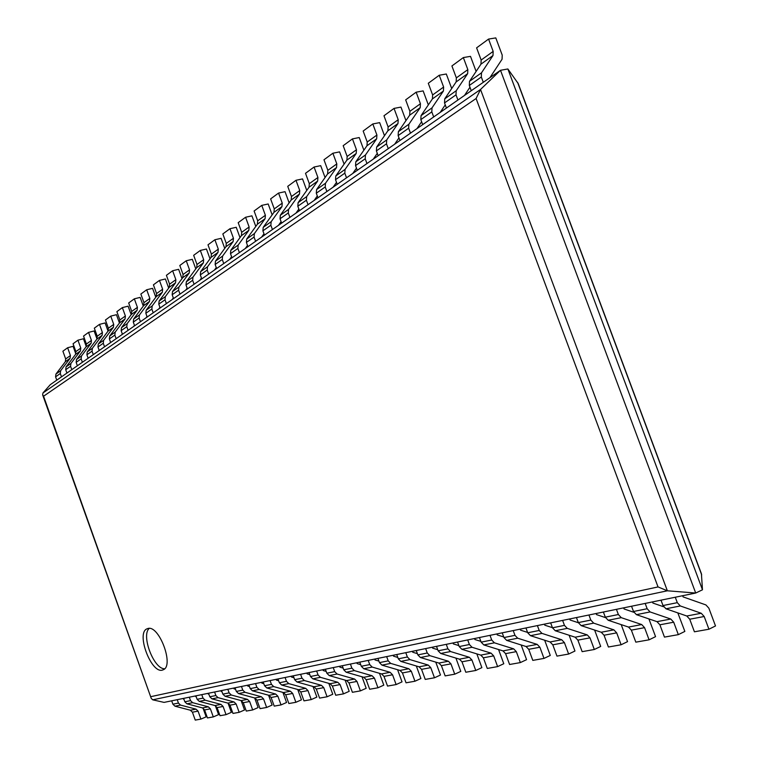 <?xml version="1.0" encoding="UTF-8"?>
<svg xmlns="http://www.w3.org/2000/svg" width="758" height="758" viewBox="0 0 758 758"><rect width="100%" height="100%" fill="white"/><g stroke="black" fill="none" stroke-linecap="round" stroke-linejoin="round"><path stroke-width="1.14" d="M507.869 68.969L702.476 589.8L701.415 573.74L518.188 83.522L507.869 68.969L500.498 70.295L50.293 384.676L42.941 392.995L42.647 394.88L43.566 396.216L476.1 98.502L480.525 89.463L42.941 392.995M702.476 589.8L695.702 593.031L164.069 702.391L152.728 699.824L151.24 698.374L43.566 396.216M152.728 699.824L667.362 590.795L695.702 593.031L500.498 70.295L480.525 89.463L667.362 590.795L658.029 586.929L151.06 696.611M147.611 628.619L147.317 628.723C135.322 632.295 151.742 675.378 163.027 669.845C174.766 666.386 158.858 623.929 147.611 628.619M149.212 628.439C140.931 635.327 153.883 669.286 164.619 668.755M203.011 708.105L206.148 716.85L200.927 719.096L195.251 720.1L192.409 712.198L190.362 710.218L174.956 706.181L172.881 704.191L171.678 700.828L177.22 699.681L178.443 703.073L172.881 704.191M200.927 719.096L198.065 711.137L196.009 709.147L180.518 705.082L178.443 703.073M183.995 699.463L182.905 698.516M70.428 355.54L65.681 358.96L62.895 351.21L67.633 347.742L70.428 355.54L70.087 358.307L60.64 370.728L60.299 373.514L55.58 376.84L56.765 380.146L61.493 376.849L60.299 373.514M65.681 358.96L65.33 361.708L55.931 374.073L55.58 376.84M75.819 353.939L73.09 346.321L67.633 347.742M215.348 705.67L218.569 714.633L213.301 716.907L207.455 717.94L204.575 709.924L202.5 707.915L186.923 703.812L184.829 701.785L183.607 698.374L189.311 697.199L190.552 700.638L184.829 701.785M213.301 716.907L210.392 708.834L208.308 706.816L192.655 702.675L190.552 700.638M196.303 697.019L195.052 696.015M80.784 348.093L75.895 351.608L73.071 343.753L77.941 340.181L80.784 348.093L80.443 350.888L70.92 363.461L70.57 366.285L65.719 369.705L66.922 373.059L71.783 369.667L70.57 366.285M75.895 351.608L75.554 354.393L66.06 366.9L65.719 369.705M86.26 346.567L83.456 338.76L77.941 340.181M228.054 703.159L231.351 712.349L226.036 714.652L220.019 715.723L217.091 707.584L214.997 705.546L199.25 701.368L197.127 699.312L195.886 695.844L201.77 694.631L203.021 698.127L197.127 699.312M226.036 714.652L223.089 706.465L220.976 704.409L205.153 700.193L203.021 698.127M208.99 694.508L207.559 693.447M91.443 340.427L86.403 344.047L83.541 336.069L88.553 332.392L91.443 340.427L91.102 343.26L81.494 355.976L81.144 358.837L76.151 362.352L77.373 365.763L82.376 362.267L81.144 358.837M86.403 344.047L86.061 346.861L76.501 359.51L76.151 362.352M97.005 338.959L94.125 330.971L88.553 332.392M88.061 358.032L87.644 358.591M254.641 697.947L258.108 707.574L252.689 709.943L246.293 711.07L243.28 702.685L241.129 700.591L244.531 710L239.158 712.33L232.962 713.43L229.987 705.177L227.864 703.102L211.946 698.848L209.805 696.763L208.535 693.238L214.599 691.997L215.869 695.541L209.805 696.763M239.158 712.33L236.164 704.021L234.032 701.936L218.029 697.635L215.869 695.541M222.066 691.921L220.445 690.794M102.415 332.525L97.232 336.258L94.324 328.167L99.487 324.377L102.415 332.525L102.084 335.396L92.391 348.263L92.04 351.162L86.895 354.782L88.136 358.24L93.291 354.64L92.04 351.162M97.232 336.258L96.891 339.11L87.246 351.901L86.895 354.782M119.442 323.022L116.438 314.693L110.753 316.124L113.728 324.386L108.385 328.233L108.043 331.123L105.116 322.955L99.487 324.377M99.137 350.234L98.606 350.935M252.689 709.943L249.647 701.501L247.487 699.378L231.304 695.01L229.124 692.878L227.826 689.278L221.573 690.557L222.861 694.139L225.031 696.251L241.129 700.591L247.487 699.378M235.539 689.249L234.014 688.832L233.739 688.056M108.385 328.233L105.428 320.018L110.753 316.124M103.278 343.251L104.547 346.785L99.232 350.499L97.962 346.984L98.313 344.066L108.043 331.123L113.397 327.295L103.619 340.314L103.278 343.251L97.962 346.984M113.728 324.386L113.397 327.295M110.545 342.19L109.91 343.042M268.55 695.219L272.113 705.073L266.636 707.47L260.051 708.635L256.981 700.127L254.802 697.995L238.524 693.57L236.325 691.429L235.018 687.79L241.47 686.464L242.787 690.121L236.325 691.429M266.636 707.47L263.547 698.895L261.358 696.744L244.995 692.291L242.787 690.121M249.448 686.502L247.724 686.028L247.44 685.241M125.392 316.001L119.878 319.961L116.874 311.633L122.36 307.606L125.392 316.001L125.051 318.947L115.197 332.118L114.856 335.093L109.379 338.949L110.668 342.512L116.145 338.684L114.856 335.093M119.878 319.961L119.546 322.899L109.721 335.993L109.379 338.949M131.191 314.693L128.111 306.175L122.36 307.606M122.313 333.89L121.564 334.903M282.905 692.405L286.552 702.495L281.029 704.921L274.225 706.124L271.108 697.483L268.901 695.313L252.442 690.813L250.216 688.624L248.889 684.938L255.541 683.574L256.886 687.288L250.216 688.624M281.029 704.921L277.883 696.214L275.666 694.034L259.122 689.486L256.886 687.288M263.812 683.669L261.861 683.129L261.576 682.333M137.416 307.35L131.731 311.434L128.68 302.973L134.337 298.823L137.416 307.35L137.084 310.335L127.136 323.666L126.794 326.689L121.147 330.659L122.455 334.278L128.111 330.327L126.794 326.689M131.731 311.434L131.399 314.409L121.498 327.664L121.147 330.659M143.3 306.099L140.154 297.392L134.337 298.823M134.46 325.334L133.579 326.509M297.714 689.486L301.457 699.833L295.885 702.296L288.864 703.538L285.69 694.754L283.454 692.556L266.816 687.961L264.561 685.744L263.206 681.992L270.075 680.58L271.44 684.36L264.561 685.744M295.885 702.296L292.683 693.447L290.437 691.23L273.704 686.596L271.44 684.36M278.641 680.75L276.462 680.144L276.168 679.329M149.828 298.415L143.963 302.641L140.855 294.047L146.692 289.764L149.828 298.415L149.497 301.457L139.463 314.94L139.121 318L133.294 322.112L134.621 325.779L140.457 321.705L139.121 318M143.963 302.641L143.632 305.654L133.635 319.061L133.294 322.112M155.788 297.231L152.566 288.334L146.692 289.764M146.995 316.484L145.991 317.848M313.007 686.473L316.853 697.095L311.225 699.587L303.977 700.866L300.746 691.94L298.481 689.704L281.654 685.024L279.361 682.759L277.987 678.95L285.084 677.491L286.477 681.328L279.361 682.759M311.225 699.587L307.975 690.595L305.692 688.33L288.77 683.612L286.477 681.328M293.962 677.737L291.536 677.055L291.243 676.231M162.638 289.205L156.574 293.564L153.419 284.828L159.455 280.413L162.638 289.205L162.307 292.285L152.187 305.929L151.856 309.037L145.839 313.281L147.185 317.015L153.211 312.798L151.856 309.037M156.574 293.564L156.252 296.615L146.171 310.193L145.839 313.281M168.693 288.087L165.386 278.982L159.455 280.413M159.938 307.35L158.792 308.904M328.811 683.356L332.762 694.252L327.077 696.782L319.582 698.109L316.294 689.031L314.001 686.757L296.975 681.982L294.663 679.68L293.261 675.814L300.594 674.307L302.006 678.202L294.663 679.68M327.077 696.782L323.761 687.639L321.458 685.336L304.337 680.523L302.006 678.202M309.795 674.62L307.123 673.862L306.819 673.028M175.865 279.683L169.612 284.184L166.4 275.315L172.625 270.748L175.865 279.683L175.543 282.81L165.339 296.624L165.007 299.78L158.782 304.157L160.156 307.956L166.39 303.598L165.007 299.78M169.612 284.184L169.28 287.282L159.123 301.03L158.782 304.157M182.015 278.65L178.632 269.317L172.625 270.748M173.317 297.903L172.028 299.666M345.136 680.134L349.201 691.315L343.459 693.883L335.718 695.247L332.374 686.028L330.043 683.707L312.827 678.836L310.477 676.496L309.056 672.564L316.636 671.001L318.076 674.971L310.477 676.496M343.459 693.883L340.086 684.588L337.755 682.247L320.435 677.33L318.076 674.971M326.186 671.408L323.23 670.565L322.927 669.712M189.538 269.848L183.076 274.5L179.807 265.48L186.241 260.761L189.538 269.848L189.216 273.013L178.926 287.007L178.594 290.21L172.17 294.729L173.563 298.586L180.006 294.095L178.594 290.21M183.076 274.5L182.754 277.646L172.502 291.555L172.17 294.729M195.782 268.891L192.314 259.331L186.241 260.761M187.15 288.135L185.701 290.115M362.021 676.79L366.199 688.283L360.41 690.879L352.394 692.3L348.993 682.92L346.633 680.561L329.218 675.586L326.84 673.208L325.381 669.21L333.236 667.59L334.695 671.626L326.84 673.208M360.41 690.879L356.98 681.433L354.611 679.045L337.092 674.023L334.695 671.626M343.147 668.092L339.897 667.154L339.584 666.282M203.675 259.672L196.995 264.485L193.66 255.323L200.32 250.443L203.675 259.672L203.362 262.893L192.987 277.058L192.655 280.308L186.004 284.989L187.425 288.912L194.086 284.259L192.655 280.308M196.995 264.485L196.673 267.678L186.335 281.758L186.004 284.989M210.013 258.81L206.451 249.012L200.32 250.443M201.457 278.025L199.837 280.242M379.493 673.322L383.794 685.147L377.958 687.781L369.658 689.249L366.19 679.708L363.802 677.301L346.179 672.223L343.762 669.797L342.284 665.732L350.414 664.055L351.901 668.158L343.762 669.797M377.958 687.781L374.452 678.164L372.055 675.738L354.337 670.603L351.901 668.158M360.713 664.662L357.151 663.62L356.829 662.738M218.304 249.155L211.387 254.129L207.995 244.815L214.884 239.755L218.304 249.155L217.991 252.414L207.531 266.759L207.209 270.056L200.32 274.908L201.77 278.897L208.668 274.074L207.209 270.056M211.387 254.129L211.065 257.369L200.652 271.629L200.32 274.908M224.747 248.387L221.09 238.334L214.884 239.755M216.267 267.555L214.476 270.019M397.59 669.731L402.024 681.887L396.121 684.569L387.528 686.085L383.993 676.382L381.577 673.928L363.745 668.736L361.301 666.273L359.785 662.132L368.208 660.398L369.733 664.577L361.301 666.273M396.121 684.569L392.559 674.781L390.124 672.308L372.197 667.068L369.733 664.577M378.915 661.109L375.021 659.962L374.689 659.062M233.445 238.258L226.282 243.413L222.833 233.938L229.968 228.708L233.445 238.258L233.142 241.575L222.587 256.1L222.274 259.454L215.139 264.466L216.617 268.522L223.762 263.538L222.274 259.454M226.282 243.413L225.969 246.701L215.462 261.14L215.139 264.466M239.992 237.595L236.231 227.286L229.968 228.708M231.607 256.706L229.627 259.444M416.332 665.998L420.898 678.524L414.948 681.234L406.042 682.806L402.441 672.933L399.987 670.432L381.947 665.126L379.464 662.615L377.929 658.399L386.656 656.599L388.21 660.853L379.464 662.615M414.948 681.234L411.319 671.266L408.846 668.755L390.702 663.392L388.21 660.853M397.789 657.442L393.544 656.172L393.203 655.253M249.126 226.974L241.707 232.318L238.192 222.672L245.583 217.252L249.126 226.974L248.823 230.337L238.192 245.052L237.879 248.453L230.489 253.655L231.995 257.786L239.395 252.622L237.879 248.453M241.707 232.318L241.404 235.653L230.811 250.282L230.489 253.655M255.787 226.434L251.921 215.841L245.583 217.252M247.496 245.45L245.327 248.482M435.755 662.122L440.483 675.027L434.476 677.785L425.238 679.414L421.562 669.352L419.07 666.813L400.811 661.383L398.301 658.825L396.728 654.524L405.786 652.666L407.368 656.996L398.301 658.825M434.476 677.785L430.762 667.637L428.261 665.069L409.898 659.583L407.368 656.996M417.383 653.633L412.75 652.24L412.409 651.302M265.385 215.281L257.692 220.815L254.11 210.999L261.766 205.38L265.385 215.281L265.092 218.692L254.375 233.606L254.063 237.064L246.407 242.456L247.932 246.653L255.607 241.3L254.063 237.064M257.692 220.815L257.398 224.207L246.71 239.026L246.407 242.456M272.16 214.865L268.18 203.978L261.766 205.38M263.983 233.777L261.595 237.121M455.918 658.086L460.788 671.399L454.734 674.194L445.145 675.89L441.393 665.647L438.873 663.051L420.396 657.508L417.848 654.893L416.246 650.516L425.645 648.583L427.256 652.998L417.848 654.893M454.734 674.194L450.944 663.856L448.404 661.241L429.824 655.632L427.256 652.998M437.726 649.691L432.676 648.156L432.335 647.209M282.251 203.144L274.263 208.886L270.615 198.899L278.556 193.072L282.251 203.144L281.957 206.621L271.156 221.724L270.852 225.24L262.903 230.83L264.466 235.113L272.435 229.551L270.852 225.24M274.263 208.886L273.97 212.335L263.206 227.343L262.903 230.83M289.139 202.869L285.036 191.679L278.556 193.072M281.085 221.658L278.47 225.334M476.839 653.889L481.88 667.637L475.768 670.479L465.81 672.242L461.982 661.8L459.424 659.157L440.72 653.472L438.133 650.809L436.504 646.347L446.272 644.338L447.921 648.839L438.133 650.809M475.768 670.479L471.902 659.943L469.325 657.271L450.527 651.529L447.921 648.839M458.874 645.608L453.379 643.921L453.028 642.945M299.751 190.561L291.46 196.521L287.737 186.345L295.98 180.29L299.751 190.561L299.467 194.086L288.58 209.388L288.286 212.96L280.034 218.768L281.625 223.127L289.897 217.357L288.286 212.96M291.46 196.521L291.176 200.017L280.327 215.234L280.034 218.768M306.763 190.438L302.537 178.907L295.98 180.29M298.851 209.056L295.999 213.093M498.565 649.521L503.786 663.733L497.618 666.614L487.271 668.442L483.367 657.802L480.771 655.101L461.849 649.284L459.215 646.565L457.557 642.017L467.705 639.932L469.392 644.518L459.215 646.565M497.618 666.614L493.676 655.869L491.061 653.15L472.035 647.266L469.392 644.518M480.856 641.372L474.887 639.515L474.527 638.52M317.924 177.486L309.311 183.673L305.512 173.307L314.077 167.025L317.924 177.486L317.649 181.067L306.677 196.578L306.393 200.207L297.818 206.242L299.448 210.686L308.032 204.688L306.393 200.207M309.311 183.673L309.037 187.235L298.112 202.642L297.818 206.242M325.068 177.533L320.7 165.651L314.077 167.025M317.308 195.962L314.2 200.387M521.163 644.973L526.573 659.668L520.348 662.587L509.584 664.491L505.595 653.642L502.961 650.895L483.812 644.925L481.141 642.149L479.444 637.516L490 635.346L491.724 640.017L481.141 642.149M520.348 662.587L516.321 651.634L513.668 648.857L494.405 642.822L491.724 640.017M503.748 636.976L497.267 634.929L496.897 633.925M336.808 163.899L327.863 170.332L323.979 159.767L332.885 153.23L336.808 163.899L336.543 167.546L325.495 183.256L325.22 186.951L316.304 193.233L317.962 197.753L326.897 191.518L325.22 186.951M327.863 170.332L327.589 173.952L316.588 189.566L316.304 193.233M344.094 164.126L339.584 151.875L332.885 153.23M336.505 182.327L333.122 187.169M544.661 640.216L550.28 655.433L543.998 658.408L532.798 660.389L528.714 649.322L526.043 646.508L506.666 640.396L503.956 637.563L502.213 632.826L513.213 630.571L514.976 635.346L503.956 637.563M543.998 658.408L539.885 647.228L537.185 644.395L517.695 638.208L514.976 635.346M527.587 632.418L520.557 630.163L520.178 629.131M356.459 149.762L347.155 156.451L343.185 145.688L352.451 138.885L356.459 149.762L356.203 153.467L345.079 169.394L344.814 173.156L335.529 179.684L337.225 184.308L346.529 177.808L344.814 173.156M347.155 156.451L346.889 160.137L335.803 175.96L335.529 179.684M363.887 150.188L359.226 137.549L352.451 138.885M356.478 168.124L352.811 173.421M569.135 635.251L574.962 651.027L568.633 654.05L556.959 656.115L552.79 644.821L550.081 641.95L530.467 635.678L527.72 632.778L525.938 627.946L537.403 625.596L539.194 630.466L527.72 632.778M568.633 654.05L564.426 642.642L561.687 639.743L541.97 633.394L539.194 630.466M552.44 627.671L544.812 625.198L544.433 624.147M376.906 135.047L367.223 142.021L363.167 131.03L372.813 123.952L376.906 135.047L376.66 138.818L365.47 154.964L365.214 158.782L355.549 165.595L357.283 170.304L366.967 163.538L365.214 158.782M367.223 142.021L366.967 145.763L355.805 161.805L355.549 165.595M384.486 135.701L379.663 122.635L372.813 123.952M377.285 153.324L373.306 159.114M594.623 630.059L600.696 646.432L594.319 649.502L582.144 651.662L577.88 640.131L575.123 637.194L555.273 630.751L552.478 627.795L550.659 622.868L562.616 620.404L564.454 625.378L552.478 627.795M594.319 649.502L590.008 637.857L587.232 634.901L567.268 628.373L564.454 625.378M578.373 622.744L570.111 620.016L569.713 618.945M398.215 119.717L388.115 126.984L383.974 115.775L394.027 108.403L398.215 119.717L397.978 123.554L386.722 139.917L386.476 143.812L376.394 150.908L378.166 155.712L388.267 148.663L386.476 143.812M388.115 126.984L387.878 130.793L376.65 147.052L376.394 150.908M405.956 120.617L400.954 107.096L394.027 108.403M398.983 137.88L394.662 144.191M621.2 624.62L627.539 641.647L621.105 644.764L608.409 647.01L604.041 635.232L601.246 632.238L581.159 625.625L578.316 622.593L576.459 617.562L588.938 614.994L590.823 620.072L578.316 622.593M621.105 644.764L616.699 632.873L613.876 629.841L593.675 623.142L590.823 620.072M605.49 617.618L596.508 614.605L596.101 613.516M420.434 103.732L409.898 111.312L405.663 99.867L416.151 92.182L420.434 103.732L420.216 107.645L408.884 124.236L408.647 128.197L398.139 135.597L399.949 140.505L410.485 133.143L408.647 128.197M409.898 111.312L409.671 115.188L398.376 131.674L398.139 135.597M428.336 104.898L423.144 90.903L416.151 92.182M421.619 121.744L416.947 128.642M648.905 618.907L655.566 636.644L649.085 639.818L635.82 642.159L631.357 630.135L628.515 627.065L608.181 620.262L605.301 617.164L603.387 612.019L616.434 609.337L618.357 614.53L605.301 617.164M649.085 639.818L644.575 627.662L641.704 624.554L621.266 617.666L618.357 614.53M633.859 612.293L624.08 608.968L623.663 607.85M443.62 87.047L432.629 94.958L428.289 83.276L439.233 75.25L443.62 87.047L443.411 91.036L432.022 107.854L431.804 111.89L420.823 119.622L422.689 124.625L433.69 116.95L431.804 111.89M432.629 94.958L432.411 98.91L421.05 115.623L420.823 119.622M451.702 88.515L446.31 74L439.233 75.25M445.249 104.879L440.199 112.402M677.823 612.9L684.853 631.414L678.334 634.645L664.463 637.099L659.886 624.791L656.996 621.655L636.426 614.662L633.499 611.488L631.547 606.229L645.181 603.425L647.161 608.74L633.499 611.488M678.334 634.645L673.71 622.214L670.792 619.04L650.108 611.943L647.161 608.74M663.601 606.76L652.913 603.065L652.486 601.918M467.838 69.622L456.354 77.885L451.91 65.955L463.346 57.57L467.838 69.622L467.648 73.678L456.212 90.733L456.003 94.845L444.529 102.927L446.434 108.043L457.927 100.018L456.003 94.845M456.354 77.885L456.155 81.911L444.738 98.853L444.529 102.927M476.119 71.423L470.5 56.357L463.346 57.57M469.96 87.217L464.502 95.432M682.645 595.712L683.081 596.887L705.925 604.931L708.863 608.181L715.505 625.947L708.938 629.225L694.423 631.793L689.723 619.22L686.795 615.998L665.979 608.797L663.004 605.547L660.995 600.165L675.274 597.228L677.301 602.667L663.004 605.547M708.938 629.225L704.191 616.51L701.235 613.26L680.305 605.955L677.301 602.667M493.164 51.402L481.15 60.043L476.602 47.849L488.569 39.075L493.164 51.402L492.994 55.533L481.501 72.825L481.321 77.013L469.316 85.474L471.258 90.704L483.291 82.309L481.321 77.013M481.15 60.043L480.97 64.146L469.505 81.324L469.316 85.474M489.914 77.686L502.061 59.247L502.222 55.126L495.789 37.9L488.569 39.075M701.681 574.858L517.61 82.395M658.029 586.929L476.1 98.502M198.065 711.137L192.409 712.198M196.009 709.147L190.362 710.218M180.518 705.082L174.956 706.181M70.087 358.307L65.33 361.708M60.64 370.728L55.931 374.073M210.392 708.834L204.575 709.924M208.308 706.816L202.5 707.915M192.655 702.675L186.923 703.812M80.443 350.888L75.554 354.393M70.92 363.461L66.06 366.9M223.089 706.465L217.091 707.584M220.976 704.409L214.997 705.546M205.153 700.193L199.25 701.368M91.102 343.26L86.061 346.861M81.494 355.976L76.501 359.51M236.164 704.021L229.987 705.177M234.032 701.936L227.864 703.102M218.029 697.635L211.946 698.848M102.084 335.396L96.891 339.11M92.391 348.263L87.246 351.901M249.647 701.501L243.28 702.685M231.304 695.01L225.031 696.251M229.124 692.878L222.861 694.139M103.619 340.314L98.313 344.066M263.547 698.895L256.981 700.127M261.358 696.744L254.802 697.995M244.995 692.291L238.524 693.57M125.051 318.947L119.546 322.899M115.197 332.118L109.721 335.993M277.883 696.214L271.108 697.483M275.666 694.034L268.901 695.313M259.122 689.486L252.442 690.813M137.084 310.335L131.399 314.409M127.136 323.666L121.498 327.664M292.683 693.447L285.69 694.754M290.437 691.23L283.454 692.556M273.704 686.596L266.816 687.961M149.497 301.457L143.632 305.654M139.463 314.94L133.635 319.061M307.975 690.595L300.746 691.94M305.692 688.33L298.481 689.704M288.77 683.612L281.654 685.024M162.307 292.285L156.252 296.615M152.187 305.929L146.171 310.193M323.761 687.639L316.294 689.031M321.458 685.336L314.001 686.757M304.337 680.523L296.975 681.982M175.543 282.81L169.28 287.282M165.339 296.624L159.123 301.03M340.086 684.588L332.374 686.028M337.755 682.247L330.043 683.707M320.435 677.33L312.827 678.836M189.216 273.013L182.754 277.646M178.926 287.007L172.502 291.555M356.98 681.433L348.993 682.92M354.611 679.045L346.633 680.561M337.092 674.023L329.218 675.586M203.362 262.893L196.673 267.678M192.987 277.058L186.335 281.758M374.452 678.164L366.19 679.708M372.055 675.738L363.802 677.301M354.337 670.603L346.179 672.223M217.991 252.414L211.065 257.369M207.531 266.759L200.652 271.629M392.559 674.781L383.993 676.382M390.124 672.308L381.577 673.928M372.197 667.068L363.745 668.736M233.142 241.575L225.969 246.701M222.587 256.1L215.462 261.14M411.319 671.266L402.441 672.933M408.846 668.755L399.987 670.432M390.702 663.392L381.947 665.126M248.823 230.337L241.404 235.653M238.192 245.052L230.811 250.282M430.762 667.637L421.562 669.352M428.261 665.069L419.07 666.813M409.898 659.583L400.811 661.383M265.092 218.692L257.398 224.207M254.375 233.606L246.71 239.026M450.944 663.856L441.393 665.647M448.404 661.241L438.873 663.051M429.824 655.632L420.396 657.508M281.957 206.621L273.97 212.335M271.156 221.724L263.206 227.343M471.902 659.943L461.982 661.8M469.325 657.271L459.424 659.157M450.527 651.529L440.72 653.472M299.467 194.086L291.176 200.017M288.58 209.388L280.327 215.234M493.676 655.869L483.367 657.802M491.061 653.15L480.771 655.101M472.035 647.266L461.849 649.284M317.649 181.067L309.037 187.235M306.677 196.578L298.112 202.642M516.321 651.634L505.595 653.642M513.668 648.857L502.961 650.895M494.405 642.822L483.812 644.925M336.543 167.546L327.589 173.952M325.495 183.256L316.588 189.566M539.885 647.228L528.714 649.322M537.185 644.395L526.043 646.508M517.695 638.208L506.666 640.396M356.203 153.467L346.889 160.137M345.079 169.394L335.803 175.96M564.426 642.642L552.79 644.821M561.687 639.743L550.081 641.95M541.97 633.394L530.467 635.678M376.66 138.818L366.967 145.763M365.47 154.964L355.805 161.805M590.008 637.857L577.88 640.131M587.232 634.901L575.123 637.194M567.268 628.373L555.273 630.751M397.978 123.554L387.878 130.793M386.722 139.917L376.65 147.052M616.699 632.873L604.041 635.232M613.876 629.841L601.246 632.238M593.675 623.142L581.159 625.625M420.216 107.645L409.671 115.188M408.884 124.236L398.376 131.674M644.575 627.662L631.357 630.135M641.704 624.554L628.515 627.065M621.266 617.666L608.181 620.262M443.411 91.036L432.411 98.91M432.022 107.854L421.05 115.623M673.71 622.214L659.886 624.791M670.792 619.04L656.996 621.655M650.108 611.943L636.426 614.662M467.648 73.678L456.155 81.911M456.212 90.733L444.738 98.853M704.191 616.51L689.723 619.22M701.235 613.26L686.795 615.998M680.305 605.955L665.979 608.797M492.994 55.533L480.97 64.146M481.501 72.825L469.505 81.324M151.24 698.374L42.647 394.88"/></g></svg>
